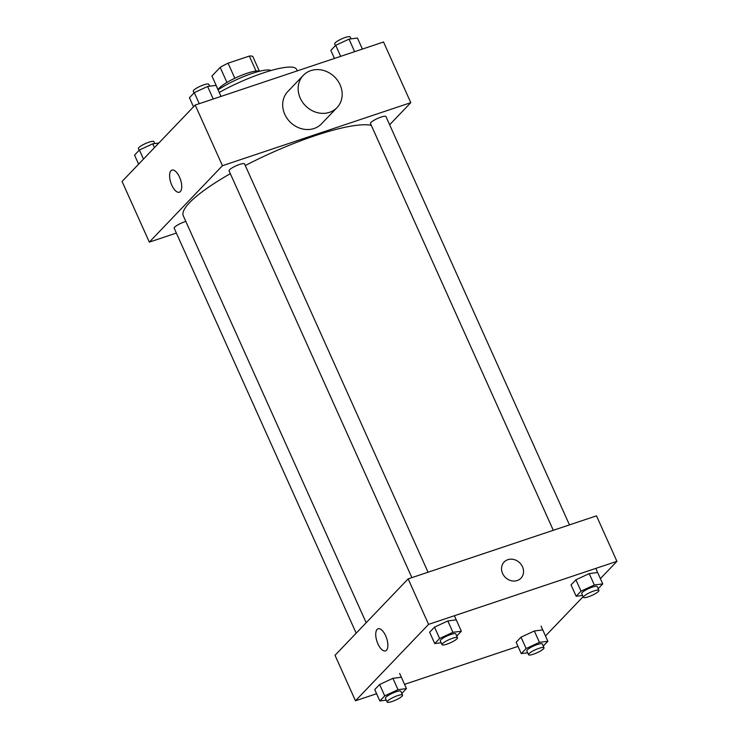 <?xml version="1.0" encoding="UTF-8"?>
<svg xmlns="http://www.w3.org/2000/svg" width="739" height="739" viewBox="0 0 739 739"><rect width="100%" height="100%" fill="white"/><g stroke="black" fill="none" stroke-linecap="round" stroke-linejoin="round"><path stroke-width="1.11" d="M218.06 89.65L211.936 76.015L220.185 67.388A22.789 4.582 155.8 0 1 228.065 63.194L249.311 56.072A22.789 4.582 155.8 0 1 252.784 56.478L259.352 71.092M226.947 82.435L220.185 67.388M256.045 71.046L249.311 56.072M234.826 78.251L228.065 63.194M218.005 89.761A23.334 4.693 -24.2 0 1 219.252 88.08A23.334 4.693 -24.2 0 1 240.166 75.868A23.334 4.693 -24.2 0 1 259.722 71.212M218.07 89.899A33.939 6.817 -24.2 0 1 248.673 74.648A33.939 6.817 -24.2 0 1 271.074 70.51M219.224 92.458A57.273 11.51 -24.2 0 1 296.524 69.3L297.235 70.889M176.353 233.071L149.324 242.115L122.074 181.461L195.188 105.049L383.532 42.003L410.792 102.656L389.638 124.762M149.324 242.115L222.448 165.702L195.188 105.049M179.531 177.12A11.667 5.081 71.5 0 1 179.365 192.223A11.667 5.081 71.5 0 1 170.848 182.773A11.667 5.081 71.5 0 1 171.965 170.099A11.667 5.081 71.5 0 1 179.531 177.12M371.311 125.371A106.065 21.32 155.8 0 0 315.211 135.643A106.065 21.32 155.8 0 0 245.283 165.527M230.328 173.665A106.065 21.32 155.8 0 0 183.318 215.862L366.174 622.737M222.448 165.702L410.792 102.656M185.831 221.451A8.489 1.709 155.8 0 0 184.722 221.792A8.489 1.709 155.8 0 0 174.173 228.212L356.18 633.194M428.057 572.217L244.544 163.892A8.489 1.709 155.8 0 0 239.621 164.427A8.489 1.709 155.8 0 0 229.062 170.848L411.882 577.63M553.289 530.297L370.47 123.515A8.489 1.709 -24.2 0 1 377.509 118.48A8.489 1.709 -24.2 0 1 385.952 116.559L569.464 524.884M337.021 107.608L321.557 123.773A23.334 20.48 -136.3 0 1 314.066 128.494A23.334 20.48 -136.3 0 1 287.249 118.628A23.334 20.48 -136.3 0 1 287.841 91.507L303.304 75.35A23.334 20.48 -136.3 0 1 334.324 76.68A23.334 20.48 -136.3 0 1 337.021 107.608A23.334 20.48 -136.3 0 1 329.529 112.328A23.334 20.48 -136.3 0 1 302.713 102.462A23.334 20.48 -136.3 0 1 303.304 75.35M179.374 192.223A11.667 5.081 71.5 0 1 170.857 182.773A11.667 5.081 71.5 0 1 171.965 170.099M376.594 693.718L355.468 700.784L335.016 655.299L408.14 578.886L596.484 515.84L616.926 561.326L600.382 578.619M355.468 700.784L428.583 624.372L408.14 578.886M385.666 635.799A11.667 5.081 71.5 0 1 385.509 650.902A11.667 5.081 71.5 0 1 376.982 641.452A11.667 5.081 71.5 0 1 378.1 628.778A11.667 5.081 71.5 0 1 385.666 635.799M527.664 652.796L521.263 653.627L516.155 642.256L521.023 637.166L534.325 630.986L542.749 629.896M441.155 642.764L434.754 643.595L429.636 632.224L434.514 627.134L447.816 620.954L456.24 619.855M518.002 646.376L404.556 684.36M583.117 596.669L545.493 635.983M428.583 624.372L616.926 561.326M386.257 700.138L379.855 700.96L374.747 689.589L379.615 684.499L392.917 678.319L401.351 677.229M582.563 595.431L576.152 596.262L571.044 584.891L575.912 579.801L589.214 573.612L597.648 572.522M517.217 580.531A11.667 10.235 -136.3 0 1 503.813 575.598A11.667 10.235 -136.3 0 1 504.109 562.037A11.667 10.235 -136.3 0 1 519.609 562.712A11.667 10.235 -136.3 0 1 520.967 578.175A11.667 10.235 -136.3 0 1 517.217 580.531M504.1 562.046A11.667 10.235 -136.3 0 1 519.609 562.712A11.667 10.235 -136.3 0 1 520.967 578.175M385.509 650.902A11.667 5.081 71.5 0 1 376.992 641.452A11.667 5.081 71.5 0 1 378.1 628.769M576.152 596.262L581.03 591.172L594.332 584.992L602.756 583.893L598.147 588.715M598.904 590.387L597.195 586.6A8.489 1.709 155.8 0 0 592.272 587.135A8.489 1.709 155.8 0 0 581.722 593.556L583.422 597.343A8.489 1.709 155.8 0 0 591.865 595.422A8.489 1.709 155.8 0 0 598.904 590.387A8.489 1.709 155.8 0 0 593.971 590.932A8.489 1.709 155.8 0 0 583.422 597.343M581.03 591.172L575.912 579.801M594.332 584.992L589.214 573.612M602.756 583.893L595.948 568.734M521.263 653.627L526.131 648.537L539.433 642.357L547.867 641.267L543.248 646.08M544.006 647.761L542.306 643.965A8.489 1.709 155.8 0 0 537.373 644.51A8.489 1.709 155.8 0 0 526.824 650.93L528.524 654.717A8.489 1.709 155.8 0 0 536.967 652.796A8.489 1.709 155.8 0 0 544.006 647.761A8.489 1.709 155.8 0 0 539.082 648.297A8.489 1.709 155.8 0 0 528.524 654.717M526.131 648.537L521.023 637.166M539.433 642.357L534.325 630.986M547.867 641.267L541.05 626.099M434.754 643.595L439.622 638.505L452.924 632.325L461.358 631.226L456.739 636.048M457.496 637.729L455.797 633.933A8.489 1.709 155.8 0 0 450.864 634.478A8.489 1.709 155.8 0 0 440.315 640.889L442.014 644.685A8.489 1.709 155.8 0 0 450.457 642.754A8.489 1.709 155.8 0 0 457.496 637.729A8.489 1.709 155.8 0 0 452.573 638.265A8.489 1.709 155.8 0 0 442.014 644.685M439.622 638.505L434.514 627.134M452.924 632.325L447.816 620.954M461.358 631.226L454.54 616.067M379.855 700.96L384.723 695.87L398.025 689.69L406.459 688.6L401.85 693.422M402.598 695.094L400.898 691.307A8.489 1.709 155.8 0 0 395.965 691.843A8.489 1.709 155.8 0 0 385.416 698.263L387.125 702.05A8.489 1.709 155.8 0 0 395.559 700.129A8.489 1.709 155.8 0 0 402.598 695.094A8.489 1.709 155.8 0 0 397.674 695.63A8.489 1.709 155.8 0 0 387.125 702.05M384.723 695.87L379.615 684.499M398.025 689.69L392.917 678.319M406.459 688.6L399.642 673.432M334.444 58.436L330.841 50.4L335.709 45.31L349.011 39.13L357.445 38.04L362.406 49.079M340.67 56.349L335.709 45.31M354.646 51.675L349.011 39.13M351.034 38.862L350.175 36.95A8.489 1.709 155.8 0 0 345.252 37.486A8.489 1.709 155.8 0 0 334.693 43.906L335.451 45.578M193.507 106.804L189.433 97.733L194.302 92.643L207.604 86.463L216.037 85.373L220.998 96.412M199.262 103.682L194.302 92.643M213.238 99.008L207.604 86.463M209.627 86.204L208.767 84.283A8.489 1.709 155.8 0 0 203.844 84.819A8.489 1.709 155.8 0 0 193.295 91.239L194.043 92.92M138.618 164.178L134.535 155.107L139.412 150.017L152.705 143.828L158.839 143.033M143.486 159.088L139.412 150.017M154.423 147.652L152.705 143.828M154.737 143.569L153.878 141.657A8.489 1.709 155.8 0 0 148.945 142.193A8.489 1.709 155.8 0 0 138.396 148.613L139.144 150.285"/></g></svg>
